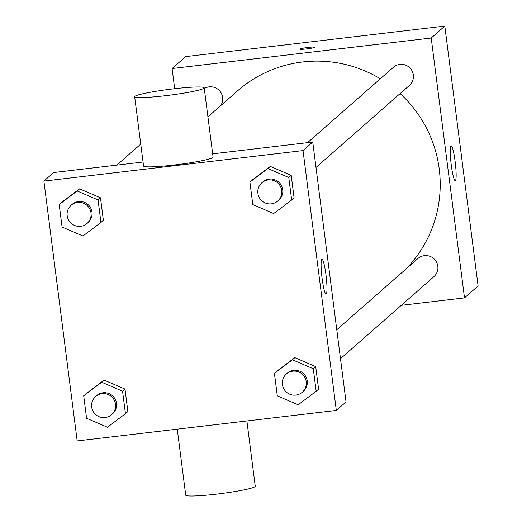 <?xml version="1.0" encoding="UTF-8"?>
<svg xmlns="http://www.w3.org/2000/svg" width="522" height="522" viewBox="0 0 522 522"><rect width="100%" height="100%" fill="white"/><g stroke="black" fill="none" stroke-linecap="round" stroke-linejoin="round"><path stroke-width="0.78" d="M174.674 88.714L172.09 68.539L185.682 56.604L444.816 26.1L478.1 285.945L464.502 297.886L401.274 305.324M307.562 142.663L393.431 67.273A12.091 11.96 48.7 0 1 410.396 68.473A12.091 11.96 48.7 0 1 409.385 85.451L315.993 167.445M204.304 88.551A12.091 11.96 48.7 0 1 220.578 105.757M172.09 68.539L431.218 38.034L464.502 297.886M336.788 329.76L417.926 258.52A12.091 11.96 48.7 0 1 434.891 259.721A12.091 11.96 48.7 0 1 433.886 276.699L340.494 358.692M207.932 116.863L237.36 91.024A122.677 121.332 48.7 0 1 380.323 78.783M400.113 93.588A122.677 121.332 48.7 0 1 405.875 269.104M315.086 47.202A7.667 0.639 -7.3 0 0 307.843 47.489A7.667 0.639 -7.3 0 0 299.922 49.068A7.667 0.639 172.7 0 1 307.863 47.482A7.667 0.639 172.7 0 1 315.086 47.195A7.667 0.639 172.7 0 1 307.562 48.807A7.667 0.639 172.7 0 1 299.876 49.146A7.667 0.639 172.7 0 1 299.922 49.061A7.667 0.639 -7.3 0 0 299.876 49.153M431.218 38.034L444.816 26.1M455.419 180.592A17.526 2.134 -96.7 0 1 455.249 180.677A17.526 2.134 -96.7 0 1 451.08 163.523A17.526 2.134 -96.7 0 1 451.152 145.866A17.526 2.134 -96.7 0 1 455.236 162.29A17.526 2.134 -96.7 0 1 455.419 180.592M43.9 181.088L303.028 150.584L336.318 410.429L77.184 440.933L43.9 181.088L53.609 172.56L143.041 162.029M212.663 153.833L312.743 142.056L346.027 401.901L336.318 410.429M276.843 371.188L294.832 357.648L315.712 366.614L318.59 389.118L315.712 366.614L294.832 357.648L274.415 373.321L292.405 359.782L313.285 368.747L316.162 391.252L298.173 404.791L277.293 395.826L274.415 373.321M61.622 202.392L79.618 188.853L100.492 197.818L103.376 220.323L100.492 197.818L79.618 188.853L59.195 204.526L77.191 190.987L98.064 199.952L100.948 222.457L82.952 235.996L62.079 227.031L59.195 204.526M86.123 393.64L104.113 380.101L124.993 389.066L127.877 411.571L124.993 389.066L104.113 380.101L83.696 395.774L101.686 382.234L122.566 391.2L125.443 413.698L107.454 427.237L86.574 418.279L83.696 395.774M252.341 179.946L270.337 166.407L291.211 175.366L294.095 197.871L291.211 175.366L270.337 166.407L249.914 182.074L267.91 168.534L288.783 177.5L291.667 200.004L273.672 213.544L252.798 204.578L249.914 182.074M303.028 150.584L312.743 142.056M321.826 259.343A17.526 2.134 -96.7 0 1 321.996 259.264A17.526 2.134 -96.7 0 1 326.165 276.419A17.526 2.134 -96.7 0 1 326.093 294.075A17.526 2.134 -96.7 0 1 322.009 277.645A17.526 2.134 -96.7 0 1 321.826 259.343M204.206 87.826L213.087 157.115A35.052 2.91 172.7 0 1 174.433 164.978A35.052 2.91 172.7 0 1 143.557 166.022L134.676 96.733A35.052 2.91 172.7 0 1 169.076 89.392A35.052 2.91 172.7 0 1 204.206 87.826A35.052 2.91 172.7 0 1 165.559 95.689A35.052 2.91 172.7 0 1 134.676 96.733M177.258 429.149L185.715 495.163A35.052 2.91 -7.3 0 0 220.852 493.597A35.052 2.91 -7.3 0 0 255.251 486.256L246.886 420.954M277.795 200.977L278.768 200.128A12.091 11.96 -131.3 0 0 269.261 179.085A12.091 11.96 -131.3 0 0 262.814 181.95L261.842 182.804A12.091 11.96 -131.3 0 0 260.83 199.782A12.091 11.96 -131.3 0 0 280.758 187.026A12.091 11.96 -131.3 0 0 261.842 182.804M267.91 168.534L270.337 166.407M288.783 177.5L291.211 175.366M291.667 200.004L294.095 197.871M302.297 392.224L303.269 391.376A12.091 11.96 -131.3 0 0 293.755 370.333A12.091 11.96 -131.3 0 0 287.309 373.197L286.337 374.052A12.091 11.96 -131.3 0 0 285.332 391.03A12.091 11.96 -131.3 0 0 305.259 378.274A12.091 11.96 -131.3 0 0 286.337 374.052M292.405 359.782L294.832 357.648M313.285 368.747L315.712 366.614M316.162 391.252L318.59 389.118M87.076 223.429L88.048 222.574A12.091 11.96 -131.3 0 0 78.541 201.538A12.091 11.96 -131.3 0 0 72.095 204.402L71.123 205.257A12.091 11.96 -131.3 0 0 70.111 222.235A12.091 11.96 -131.3 0 0 90.038 209.479A12.091 11.96 -131.3 0 0 71.123 205.257M77.191 190.987L79.618 188.853M98.064 199.952L100.492 197.818M100.948 222.457L103.376 220.323M111.578 414.677L112.55 413.822A12.091 11.96 -131.3 0 0 103.036 392.785A12.091 11.96 -131.3 0 0 96.59 395.65L95.617 396.505A12.091 11.96 -131.3 0 0 94.612 413.483A12.091 11.96 -131.3 0 0 114.54 400.726A12.091 11.96 -131.3 0 0 95.617 396.505M101.686 382.234L104.113 380.101M122.566 391.2L124.993 389.066M125.443 413.698L127.877 411.571M116.843 165.115L140.751 144.124"/></g></svg>
